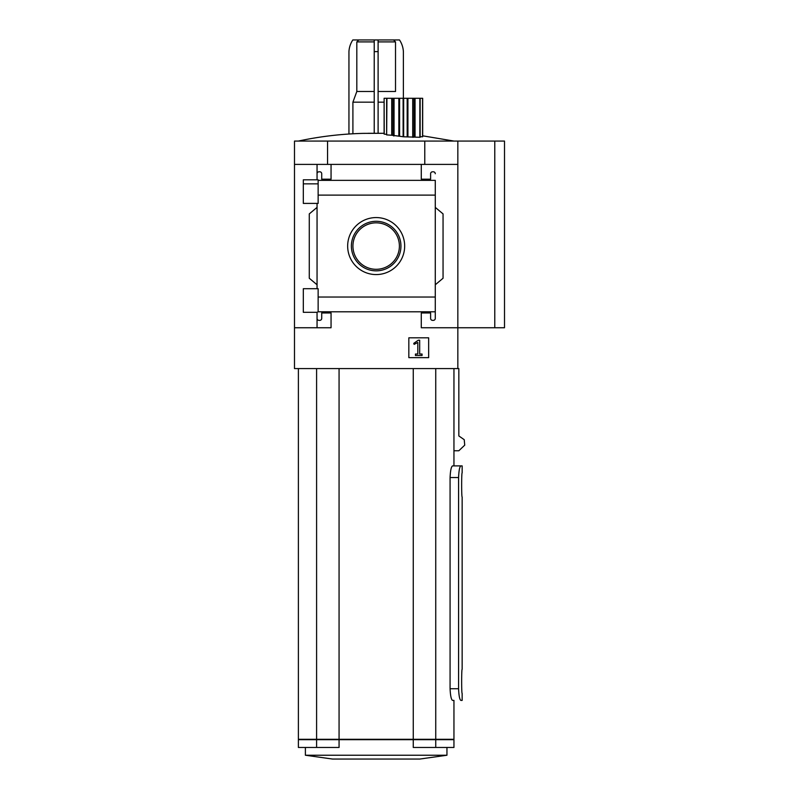 <?xml version="1.0" encoding="UTF-8"?>
<svg xmlns="http://www.w3.org/2000/svg" width="799" height="799" viewBox="0 0 799 799"><rect width="100%" height="100%" fill="white"/><g stroke="black" fill="none" stroke-linecap="round" stroke-linejoin="round"><path stroke-width="1.2" d="M403.385 98.287L403.385 51.615A23.331 23.331 0 0 0 399.5 39.95L374.222 39.95L374.222 133.293L384.109 133.293L363.265 133.373C341.403 133.912 319.77 136.479 298.387 141.063M457.837 141.063L494.781 141.063L494.781 327.75L457.837 327.75L457.837 141.063L294.491 141.063L294.491 368.579L457.837 368.579L457.837 327.75L421.283 327.75L421.283 312.968L430.611 312.968L430.611 318.411A1.948 1.948 0 0 0 432.559 320.359L433.338 320.359A1.948 1.948 0 0 0 435.275 318.411L435.275 311.79L318.142 311.79L317.053 312.309L317.053 327.75M386.636 134.901L386.636 98.287L391.73 98.287L391.73 135.231L386.646 134.891L386.646 98.287L384.109 98.287L384.219 134.112L386.636 134.342M391.73 98.287L422.561 98.287L422.561 136.799L420.144 136.699M420.144 137.288L420.144 98.287L420.124 137.288L403.665 136.799L391.73 135.231M386.926 98.287L386.646 134.891M374.222 102.172L352.908 102.172L352.908 133.773M374.222 133.293L367.949 133.293M374.222 41.898L356.813 41.898L356.813 91.495L352.908 102.172M374.222 91.495L356.813 91.495M374.222 39.95L358.771 39.95L356.813 41.898M384.109 102.172L378.107 102.172M378.107 91.495L395.515 91.495L395.515 41.898L378.107 41.898M376.169 217.568A28.504 28.504 0 0 1 400.848 260.324A28.504 28.504 0 0 1 351.48 260.324A28.504 28.504 0 0 1 376.169 217.568M435.275 318.411L435.275 195.116L318.142 195.116L318.142 203.405L317.053 203.405L317.053 288.699L318.142 288.699L318.142 311.79M435.275 297.028L318.142 297.028M457.837 164.404L294.491 164.404M317.053 164.404L317.053 179.805L303.32 179.805L303.32 203.405L317.053 203.405M317.053 179.805L318.142 179.805L318.142 195.116M317.053 288.699L303.32 288.699L303.32 312.309L317.053 312.309M435.275 195.116L435.275 180.344M435.275 207.38L443.055 213.902L443.055 278.242L435.275 284.774M317.053 284.774L309.273 278.242L309.273 213.902L317.053 207.38M331.056 164.404L331.056 179.186L321.717 179.186L321.717 173.733A1.948 1.948 0 0 0 319.77 171.795L318.991 171.795A1.948 1.948 0 0 0 317.053 173.733M435.275 180.354L318.142 180.354M435.275 173.733A1.948 1.948 0 0 0 433.338 171.795L432.559 171.795A1.948 1.948 0 0 0 430.611 173.733L430.611 179.186L421.283 179.186L421.283 164.404M317.053 318.411A1.948 1.948 0 0 0 318.991 320.359L319.77 320.359A1.948 1.948 0 0 0 321.717 318.411L321.717 312.968L331.056 312.968L331.056 327.75L294.491 327.75M428.663 337.817L408.838 337.817L408.838 357.652L428.663 357.652L428.663 337.817M494.781 141.063L504.509 141.063L504.509 327.75L494.781 327.75M462.152 465.887L460.903 465.887L462.152 465.887L462.152 472.888C461.482 472.179 461.482 497.717 462.152 496.998L462.152 669.292C461.482 668.573 461.482 694.121 462.152 693.402L462.152 700.403L460.903 700.403C459.665 699.744 458.896 695.859 458.576 688.738C458.896 695.849 459.665 699.744 460.903 700.403L462.152 700.403M450.077 688.738L458.576 688.738L458.576 477.552C458.896 470.441 459.665 466.546 460.903 465.887L452.594 465.887C451.255 466.536 450.416 470.421 450.077 477.552L450.077 688.738C450.416 695.859 451.255 699.744 452.594 700.403L453.952 700.403L453.952 739.295L435.745 739.295L435.745 368.579M452.594 700.403L453.952 700.403M460.903 465.887L452.594 465.887M453.952 450.756L458.836 450.756L464.728 445.153L464.229 439.68L458.836 435.944L458.836 368.579L457.837 368.579M327.55 164.404L327.55 141.063M424.778 164.404L424.778 141.063M303.32 183.85L318.142 183.85M298.387 368.579L298.387 739.295L435.745 739.295M316.594 368.579L316.594 739.295M339.066 368.579L339.066 739.295M413.263 368.579L413.263 739.295M316.594 739.684L316.594 747.465L298.387 747.465L298.387 739.684L453.952 739.684L453.952 747.465L413.263 747.465L413.263 739.684M435.745 739.684L435.745 747.465M316.594 747.465L339.066 747.465L339.066 739.684M446.951 747.465L446.951 755.235L305.388 755.235L305.388 747.465M446.951 755.235L419.825 759.05L332.504 759.05L305.388 755.235M418.247 340.234L413.742 343.38L414.132 344.369L417.817 342.451L417.817 354.037L415.45 354.037L415.45 355.515L422.062 355.515L422.062 354.037L419.685 354.037L419.685 340.234L418.247 340.234M358.771 39.95L352.828 39.95A23.331 23.331 0 0 0 348.943 51.615L348.943 134.012M395.515 41.898L393.557 39.95M378.107 39.95L378.107 51.615L374.222 51.615M378.107 51.615L378.107 133.293M376.169 221.293A24.779 24.779 0 0 1 397.622 258.467A24.779 24.779 0 0 1 354.706 258.467A24.779 24.779 0 0 1 376.169 221.293M376.169 222.841A23.231 23.231 0 0 1 396.284 257.687A23.231 23.231 0 0 1 356.044 257.687A23.231 23.231 0 0 1 376.169 222.841M458.576 477.552L450.077 477.552M392.279 98.287L392.279 135.311M393.567 98.287L393.567 135.88M394.047 98.287L394.047 135.94M398.851 98.287L398.851 136.05M399.6 98.287L399.6 136.11M403.115 98.287L403.115 136.759M403.665 98.287L403.665 136.799M407.18 98.287L407.18 136.659M407.929 98.287L407.929 136.699M412.733 98.287L412.733 137.288M413.213 98.287L413.213 137.298M414.501 98.287L414.501 136.899M415.051 98.287L415.051 136.899M419.855 98.287L419.855 137.298M422.671 135.82L453.952 141.063M453.952 368.579L453.952 465.887M384.109 98.287L384.109 134.092M422.671 98.287L422.671 136.779"/></g></svg>
